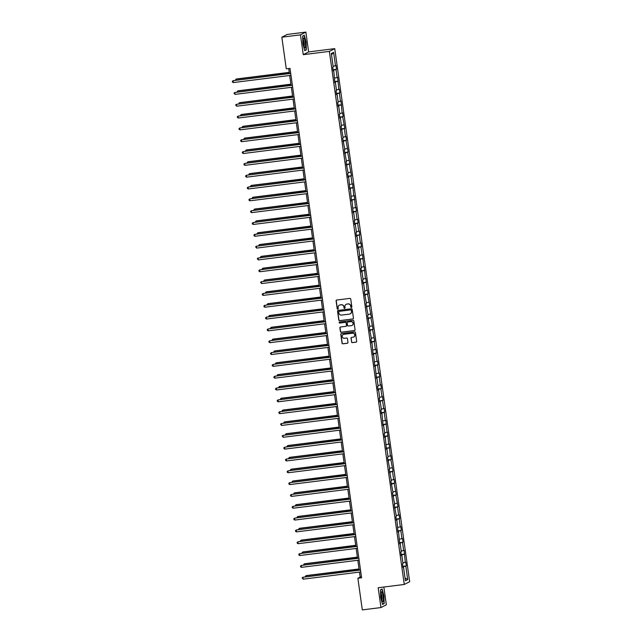 <?xml version="1.0" encoding="UTF-8"?>
<svg xmlns="http://www.w3.org/2000/svg" width="642" height="642" viewBox="0 0 642 642"><rect width="100%" height="100%" fill="white"/><g stroke="black" fill="none" stroke-linecap="round" stroke-linejoin="round"><path stroke-width="0.96" d="M351.415 307.518A0.53 0.514 -117.1 0 0 351.856 306.932L350.741 299.028A0.754 0.738 -117.1 0 0 349.906 298.378L336.729 300.031A0.754 0.738 -117.1 0 0 336.103 300.873L337.21 308.778A0.53 0.514 -117.1 0 0 337.965 309.179A0.53 0.514 -117.1 0 0 338.238 308.65L338.093 307.622A2.407 2.351 -117.1 0 1 340.099 304.95L341.199 304.814A2.407 2.351 -117.1 0 1 343.879 306.9L344.024 307.919A0.53 0.514 -117.1 0 0 344.778 308.32A0.53 0.514 -117.1 0 0 345.051 307.791L344.906 306.764A2.407 2.351 -117.1 0 1 346.913 304.091L348.012 303.955A2.407 2.351 -117.1 0 1 350.684 306.041L350.829 307.061A0.53 0.514 -117.1 0 0 351.415 307.518M346.223 304.292A2.407 2.351 -117.1 0 1 347.057 304.019L348.157 303.883A2.407 2.351 -117.1 0 1 350.829 305.969L350.973 306.988A0.53 0.514 -117.1 0 0 351.655 307.422M336.568 300.071A0.754 0.738 -117.1 0 0 336.248 300.793L337.363 308.698A0.53 0.514 -117.1 0 0 338.037 309.139M339.417 305.151A2.407 2.351 -117.1 0 1 340.252 304.87L341.343 304.733A2.407 2.351 -117.1 0 1 344.024 306.82L344.168 307.847A0.53 0.514 -117.1 0 0 344.842 308.28M351.527 341.977A0.754 0.738 -117.1 0 0 352.362 342.627L356.061 342.162A0.754 0.738 -117.1 0 0 356.687 341.327L355.451 332.548A0.754 0.738 -117.1 0 0 354.617 331.898L341.44 333.551A0.754 0.738 -117.1 0 0 340.814 334.386L342.05 343.165A0.754 0.738 -117.1 0 0 342.884 343.815L347.346 343.253A0.754 0.738 -117.1 0 0 347.98 342.419L347.45 338.663A0.754 0.738 -117.1 0 0 346.616 338.013L344.401 338.286A2.014 1.966 -117.1 0 1 343.197 334.506A2.014 1.966 -117.1 0 1 343.839 334.305L352.514 333.222A2.014 1.966 -117.1 0 1 353.71 337.002A2.014 1.966 -117.1 0 1 353.076 337.202L351.623 337.379A0.754 0.738 -117.1 0 0 350.997 338.214L351.672 341.897A0.754 0.738 -117.1 0 0 352.506 342.555L356.206 342.09A0.754 0.738 -117.1 0 0 356.374 342.05M378.178 587.735L380.963 607.557L362.313 609.9L357.867 578.257L361.598 577.784L290.007 68.373L286.276 68.838L281.83 37.196L300.472 34.853L303.257 54.674L329.362 51.392L404.283 584.453L378.178 587.735M352.811 319.026A0.754 0.738 -117.1 0 0 353.437 318.191L352.201 309.412A0.754 0.738 -117.1 0 0 351.367 308.754L338.19 310.415A0.754 0.738 -117.1 0 0 337.564 311.25L338.791 320.029A0.754 0.738 -117.1 0 0 339.634 320.679L352.956 318.946A0.754 0.738 -117.1 0 0 353.116 318.905M353.83 320.976L355.066 329.755A0.754 0.738 -117.1 0 1 354.432 330.59L341.255 332.251A0.754 0.738 -117.1 0 1 340.421 331.593L339.891 327.837A0.754 0.738 -117.1 0 1 340.517 327.003L345.861 326.329A0.754 0.738 -117.1 0 0 346.495 325.494L346.142 323.006A0.754 0.738 -117.1 0 0 345.308 322.348L339.738 323.054A0.53 0.514 -117.1 0 1 339.425 322.059A0.53 0.514 -117.1 0 1 339.594 322.011L352.996 320.326A0.754 0.738 -117.1 0 1 353.83 320.976M380.963 607.557L386.348 604.804L383.852 587.021M303.257 54.674L308.642 51.922L305.857 32.1L300.472 34.853M305.857 32.1L287.215 34.443L281.83 37.196M403.007 567.351L403.529 567.335L403.04 567.584L402.51 563.796L402.999 563.548L401.868 555.507L401.378 555.755L400.849 551.968L401.33 551.719L400.207 543.686L399.717 543.934L398.546 531.865L398.056 532.114L396.884 520.036L396.395 520.285L395.857 516.497L396.347 516.248L394.196 504.676L394.686 504.427L392.535 492.847L393.024 492.599L390.874 481.027L391.363 480.778L389.212 469.198L389.702 468.949L387.551 457.377L388.041 457.128L386.909 449.095L386.42 449.344L385.248 437.266L384.759 437.523L384.229 433.727L384.719 433.478L383.587 425.445L383.097 425.694L381.926 413.625L381.436 413.873L380.907 410.086L381.396 409.829L380.265 401.796L379.775 402.044L379.245 398.257L379.735 398.008L378.603 389.975L378.114 390.224L377.584 386.436L378.066 386.187L376.942 378.154L376.453 378.403L375.281 366.325L374.792 366.574L373.62 354.504L373.13 354.753L371.959 342.676L371.469 342.924L370.932 339.137L371.421 338.888L369.27 327.316L369.76 327.067L367.609 315.487L368.099 315.238L365.948 303.666L366.438 303.417L364.287 291.845L364.776 291.596L363.645 283.555L363.155 283.812L362.626 280.016L363.115 279.768L361.984 271.735L361.494 271.983L360.964 268.195L361.454 267.947L360.322 259.914L359.833 260.162L359.303 256.375L359.793 256.118L358.661 248.085L358.172 248.334L357.642 244.546L358.132 244.297L357 236.264L356.511 236.513L355.981 232.725L356.47 232.476L355.339 224.443L354.849 224.692L354.32 220.896L354.801 220.647L353.678 212.614L353.188 212.863L352.017 200.794L351.527 201.042L350.355 188.965L349.866 189.213L348.694 177.144L348.205 177.393L347.667 173.605L348.157 173.356L346.006 161.776L346.495 161.527L344.345 149.955L344.834 149.706L342.684 138.134L343.173 137.886L341.022 126.305L341.512 126.057L340.38 118.024L339.891 118.272L339.361 114.485L339.851 114.236L338.719 106.203L338.23 106.452L337.7 102.656L338.19 102.407L337.058 94.374L336.568 94.623L336.039 90.835L336.528 90.586L335.397 82.553L334.907 82.802L333.736 70.724L333.246 70.981L332.716 67.185L333.206 66.937L331.32 53.527L333.615 52.347L335.501 65.765L335.991 65.516L336.52 69.304L336.031 69.553L337.162 77.586L337.652 77.337L338.824 89.407L339.313 89.158L339.843 92.954L339.361 93.202L340.485 101.235L340.974 100.987L342.146 113.056L342.635 112.807L343.173 116.595L342.684 116.844L344.834 128.424L344.345 128.673L345.476 136.706L345.958 136.457L346.495 140.245L346.006 140.494L348.157 152.074L347.667 152.323L349.818 163.895L349.328 164.143L351.479 175.715L350.989 175.964L352.121 184.005L352.61 183.756L353.782 195.826L354.272 195.577L355.443 207.647L355.933 207.398L356.462 211.194L355.973 211.443L357.104 219.476L357.594 219.227L358.124 223.015L357.634 223.264L358.766 231.297L359.255 231.048L359.785 234.836L359.295 235.084L360.427 243.125L360.916 242.869L361.446 246.664L360.964 246.913L362.088 254.946L362.578 254.697L363.749 266.767L364.239 266.518L365.41 278.596L365.9 278.347L367.072 290.417L367.561 290.168L368.099 293.956L367.609 294.205L369.76 305.785L369.27 306.033L371.421 317.605L370.932 317.854L373.082 329.426L372.593 329.675L374.743 341.255L374.254 341.504L375.385 349.537L375.875 349.288L376.405 353.076L375.915 353.325L377.047 361.358L377.536 361.109L378.066 364.905L377.576 365.154L378.708 373.187L379.197 372.938L379.727 376.726L379.237 376.974L380.369 385.007L380.858 384.759L381.388 388.546L380.899 388.795L382.03 396.836L382.52 396.579L383.049 400.375L382.56 400.624L383.691 408.657L384.181 408.408L384.71 412.196L384.229 412.445L385.352 420.478L385.842 420.229L387.014 432.307L387.503 432.058L388.675 444.128L389.164 443.879L390.336 455.948L390.826 455.7L391.363 459.495L390.874 459.744L393.024 471.316L392.535 471.565L393.666 479.598L394.148 479.349L394.686 483.137L394.196 483.394L396.347 494.966L395.857 495.215L398.008 506.787L397.518 507.036L398.65 515.069L399.139 514.82L399.669 518.616L399.18 518.864L400.311 526.897L400.801 526.649L401.33 530.436L400.841 530.685L401.972 538.718L402.462 538.469L402.991 542.257L402.502 542.506L403.633 550.547L404.123 550.298L405.295 562.368L405.784 562.119L406.314 565.907L405.824 566.156L407.71 579.574L405.415 580.745L403.529 567.335M329.362 51.392L334.747 48.64L409.668 581.7L404.283 584.453M402.895 562.817L405.295 562.368M401.258 554.881L404.163 554.335M401.346 555.523L401.868 555.507M401.234 550.996L403.633 550.547M399.597 543.06L402.502 542.506M399.685 543.702L400.207 543.686M399.573 539.176L401.972 538.718M397.936 531.231L400.841 530.685M398.024 531.881L398.546 531.865M397.912 527.347L400.311 526.897M396.274 519.41L399.18 518.864M396.363 520.052L396.884 520.036M396.25 515.526L398.65 515.069M394.605 507.589L397.518 507.036M394.702 508.231L395.223 508.215M394.589 503.697L396.989 503.248M392.944 495.76L395.857 495.215M393.04 496.41L393.554 496.386M392.92 491.876L395.328 491.427M391.283 483.94L394.196 483.394M391.379 484.582L391.893 484.566M391.259 480.056L393.666 479.598M389.622 472.119L392.535 471.565M389.718 472.761L390.232 472.745M389.598 468.227L392.005 467.777M387.961 460.29L390.874 459.744M388.049 460.932L388.57 460.916M387.937 456.406L390.336 455.948M386.299 448.469L389.212 447.915M386.388 449.111L386.909 449.095M386.275 444.585L388.675 444.128M384.638 436.64L387.551 436.095M384.727 437.29L385.248 437.266M384.614 432.756L387.014 432.307M382.977 424.819L385.89 424.274M383.065 425.461L383.587 425.445M382.953 420.935L385.352 420.478M381.316 412.999L384.229 412.445M381.404 413.641L381.926 413.625M381.292 409.106L383.691 408.657M379.655 401.17L382.56 400.624M379.743 401.812L380.265 401.796M379.631 397.286L382.03 396.836M377.994 389.349L380.899 388.795M378.082 389.991L378.603 389.975M377.969 385.465L380.369 385.007M376.332 377.52L379.237 376.974M376.421 378.17L376.942 378.154M376.308 373.636L378.708 373.187M374.671 365.699L377.576 365.154M374.759 366.341L375.281 366.325M374.647 361.815L377.047 361.358M373.01 353.878L375.915 353.325M373.098 354.52L373.62 354.504M372.986 349.986L375.385 349.537M371.341 342.05L374.254 341.504M371.437 342.692L371.959 342.676M371.325 338.165L373.724 337.716M369.68 330.229L372.593 329.675M369.776 330.871L370.29 330.855M369.656 326.345L372.063 325.887M368.018 318.4L370.932 317.854M368.115 319.05L368.628 319.034M367.994 314.516L370.402 314.066M366.357 306.579L369.27 306.033M366.454 307.221L366.967 307.205M366.333 302.695L368.741 302.238M364.696 294.758L367.609 294.205M364.784 295.4L365.306 295.384M364.672 290.874L367.072 290.417M363.035 282.929L365.948 282.384M363.123 283.579L363.645 283.555M363.011 279.045L365.41 278.596M361.374 271.109L364.287 270.563M361.462 271.751L361.984 271.735M361.35 267.224L363.749 266.767M359.713 259.288L362.626 258.734M359.801 259.93L360.322 259.914M359.689 255.396L362.088 254.946M358.051 247.459L360.964 246.913M358.14 248.101L358.661 248.085M358.027 243.575L360.427 243.125M356.39 235.638L359.295 235.084M356.479 236.28L357 236.264M356.366 231.754L358.766 231.297M354.729 223.809L357.634 223.264M354.817 224.459L355.339 224.443M354.705 219.925L357.104 219.476M353.068 211.988L355.973 211.443M353.156 212.63L353.678 212.614M353.044 208.104L355.443 207.647M351.407 200.168L354.312 199.614M351.495 200.81L352.017 200.794M351.383 196.275L353.782 195.826M349.746 188.339L352.651 187.793M349.834 188.981L350.355 188.965M349.721 184.455L352.121 184.005M348.076 176.518L350.989 175.964M348.173 177.16L348.694 177.144M348.06 172.634L350.46 172.176M346.415 164.689L349.328 164.143M346.511 165.339L347.025 165.323M346.391 160.805L348.799 160.356M344.754 152.868L347.667 152.323M344.85 153.51L345.364 153.494M344.73 148.984L347.137 148.527M343.093 141.047L346.006 140.494M343.189 141.689L343.703 141.673M343.069 137.155L345.476 136.706M341.432 129.219L344.345 128.673M341.52 129.861L342.042 129.845M341.408 125.334L343.807 124.885M339.77 117.398L342.684 116.844M339.859 118.04L340.38 118.024M339.746 113.514L342.146 113.056M338.109 105.577L341.022 105.023M338.198 106.219L338.719 106.203M338.085 101.685L340.485 101.235M336.448 93.748L339.361 93.202M336.536 94.39L337.058 94.374M336.424 89.864L338.824 89.407M334.787 81.927L337.7 81.374M334.875 82.569L335.397 82.553M334.763 78.043L337.162 77.586M333.126 70.098L336.031 69.553M333.214 70.748L333.736 70.724M333.102 66.214L335.501 65.765M333.615 52.347L331.505 54.843M308.642 51.922L334.747 48.64M359.472 572.094L360.178 577.078L357.867 578.257M288.707 68.534L289.398 73.453M289.678 75.491L291.059 85.282M291.348 87.312L292.72 97.102M293.009 99.133L294.381 108.923M294.67 110.962L296.042 120.752M296.331 122.782L297.703 132.573M297.992 134.611L299.365 144.402M299.653 146.432L301.026 156.223M301.315 158.253L302.687 168.043M302.976 170.082L304.356 179.872M304.637 181.903L306.017 191.693M306.298 193.724L307.678 203.522M307.959 205.552L309.34 215.343M309.621 217.373L311.001 227.164M311.282 229.202L312.662 238.993M312.943 241.023L314.323 250.813M314.612 252.844L315.984 262.642M316.273 264.673L317.646 274.463M317.934 276.493L319.307 286.284M319.596 288.322L320.968 298.113M321.257 300.143L322.629 309.934M322.918 311.964L324.29 321.754M324.579 323.793L325.951 333.583M326.24 335.614L327.621 345.404M327.901 347.442L329.282 357.233M329.563 359.263L330.943 369.054M331.224 371.084L332.604 380.875M332.885 382.913L334.265 392.703M334.546 394.734L335.927 404.524M336.207 406.555L337.588 416.353M337.877 418.383L339.249 428.174M339.538 430.204L340.91 439.995M341.199 442.033L342.571 451.824M342.86 453.854L344.232 463.644M344.521 465.675L345.894 475.465M346.182 477.504L347.555 487.294M347.844 489.324L349.216 499.115M349.505 501.153L350.885 510.944M351.166 512.974L352.546 522.765M352.827 524.795L354.207 534.585M354.488 536.624L355.869 546.414M356.149 548.445L357.53 558.235M357.811 560.273L359.191 570.064M361.478 576.909L360.178 577.078M402.919 566.709L405.824 566.156M407.71 579.574L405.022 577.985M333.07 69.737L336.52 69.304M334.731 81.558L338.182 81.125M336.4 93.387L339.843 92.954M338.061 105.208L341.504 104.774M339.722 117.029L343.173 116.595M341.383 128.857L344.834 128.424M343.045 140.678L346.495 140.245M344.706 152.507L348.157 152.074M346.367 164.328L349.818 163.895M348.028 176.149L351.479 175.715M349.689 187.978L353.14 187.544M351.351 199.798L354.801 199.365M353.012 211.627L356.462 211.194M354.673 223.448L358.124 223.015M356.334 235.269L359.785 234.836M357.995 247.098L361.446 246.664M359.664 258.919L363.107 258.485M361.326 270.739L364.768 270.306M362.987 282.568L366.43 282.135M364.648 294.389L368.099 293.956M366.309 306.218L369.76 305.785M367.97 318.039L371.421 317.605M369.632 329.86L373.082 329.426M371.293 341.688L374.743 341.255M372.954 353.509L376.405 353.076M374.615 365.338L378.066 364.905M376.276 377.159L379.727 376.726M377.937 388.98L381.388 388.546M379.599 400.809L383.049 400.375M381.26 412.629L384.71 412.196M382.929 424.458L386.372 424.017M384.59 436.279L388.033 435.846M386.251 448.1L389.694 447.667M387.912 459.929L391.363 459.495M389.574 471.75L393.024 471.316M391.235 483.57L394.686 483.137M392.896 495.399L396.347 494.966M394.557 507.22L398.008 506.787M396.218 519.049L399.669 518.616M397.88 530.87L401.33 530.436M399.541 542.691L402.991 542.257M401.202 554.519L404.653 554.086M402.863 566.34L406.314 565.907M306.338 49.851L306.122 42.123L304.284 35.222L302.663 36.048L302.88 43.784L304.717 50.678L306.338 49.851L305.56 49.948M382.102 588.979L380.481 589.805L380.698 597.533L382.544 604.435L384.165 603.608L383.948 595.872L382.102 588.979M338.029 310.455A0.754 0.738 -117.1 0 0 337.708 311.177L338.944 319.957A0.754 0.738 -117.1 0 0 339.778 320.607L352.956 318.946M351.294 310.359A0.53 0.514 -117.1 0 0 350.709 309.901L339.145 311.354A0.53 0.514 -117.1 0 0 338.703 311.94L338.856 313.015A2.407 2.351 -117.1 0 0 341.528 315.102L349.441 314.107A2.407 2.351 -117.1 0 0 351.447 311.434L351.439 310.279A0.53 0.514 -117.1 0 0 350.853 309.821L350.709 309.901M339.048 311.37A0.53 0.514 -117.1 0 1 339.289 311.282L350.853 309.821M350.275 313.834A2.407 2.351 -117.1 0 0 351.591 311.362L351.447 311.434M351.439 310.279L351.591 311.362M340.356 327.043A0.754 0.738 -117.1 0 0 340.035 327.765L340.565 331.521A0.754 0.738 -117.1 0 0 341.4 332.171L354.585 330.518A0.754 0.738 -117.1 0 0 354.745 330.478M346.174 326.216A0.754 0.738 -117.1 0 0 346.64 325.422L346.287 322.926A0.754 0.738 -117.1 0 0 345.452 322.276L339.738 323.054M339.506 322.027A0.53 0.514 -117.1 0 0 339.891 322.974M351.407 325.638A2.014 1.966 -117.1 0 0 353.012 323.062A2.014 1.966 -117.1 0 0 350.853 321.658L347.795 322.035A0.754 0.738 -117.1 0 0 347.17 322.878L347.515 325.366A0.754 0.738 -117.1 0 0 348.357 326.016L351.407 325.638M352.121 325.398A2.014 1.966 -117.1 0 0 350.997 321.578L350.853 321.658M347.635 322.075A0.754 0.738 -117.1 0 1 347.94 321.963L350.997 321.578M351.463 337.419A0.754 0.738 -117.1 0 0 351.142 338.141L351.672 341.897M353.782 336.962A2.014 1.966 -117.1 0 0 352.659 333.142L352.514 333.222M343.277 334.466A2.014 1.966 -117.1 0 1 343.984 334.233L352.659 333.142M341.279 333.591A0.754 0.738 -117.1 0 0 340.958 334.313L342.194 343.093A0.754 0.738 -117.1 0 0 343.029 343.743L347.499 343.181A0.754 0.738 -117.1 0 0 347.659 343.141M383.378 603.705L384.165 603.608M289.245 72.353L236.392 78.99L236.16 80.146M289.261 72.49L236.023 79.183L235.309 80.25M290.698 73.292L233.118 80.667L290.714 73.429M233.383 82.561L232.444 82.064L232.332 81.301L233.118 80.667L233.383 82.561L290.978 75.323M290.906 84.174L238.054 90.819L237.821 91.966M290.922 84.311L237.684 91.004L236.97 92.079M292.567 96.003L239.715 102.64L239.482 103.795M292.583 96.139L239.346 102.824L238.631 103.9M292.359 85.113L234.779 92.496L292.375 85.258M235.044 94.39L233.993 93.13L234.779 92.496L235.044 94.39L292.64 87.151M294.02 96.942L236.441 104.317L294.036 97.078M236.705 106.211L235.654 104.951L236.441 104.317L236.705 106.211L294.309 98.972M304.22 38.464A4.992 1.003 82.8 0 0 303.417 38.392A4.992 1.003 82.8 0 0 303.329 42.878A4.992 1.003 82.8 0 0 304.477 47.476A4.992 1.003 82.8 0 0 304.581 47.644A4.992 1.003 82.8 0 0 305.512 44.812A4.992 1.003 82.8 0 0 304.22 38.464M304.027 46.376A3.419 0.682 82.8 0 0 304.196 43.399A3.419 0.682 82.8 0 0 303.377 39.997A3.419 0.682 82.8 0 0 303.193 39.748M302.663 36.233L304.139 35.479L305.921 42.163L306.13 49.659L304.645 50.413M303.658 35.543L304.139 35.479M382.046 592.213A4.992 1.003 82.8 0 0 381.244 592.141A4.992 1.003 82.8 0 0 381.155 596.635A4.992 1.003 82.8 0 0 382.303 601.233A4.992 1.003 82.8 0 0 382.399 601.394A4.992 1.003 82.8 0 0 383.33 598.569A4.992 1.003 82.8 0 0 382.046 592.213M381.854 600.126A3.419 0.682 82.8 0 0 382.014 597.148A3.419 0.682 82.8 0 0 381.204 593.746A3.419 0.682 82.8 0 0 381.019 593.505M380.489 589.99L381.966 589.236L383.747 595.92L383.956 603.408L382.471 604.17M381.484 589.3L381.966 589.236M294.229 107.824L241.376 114.469L241.143 115.616M294.245 107.96L241.007 114.653L240.293 115.72M295.681 108.763L238.102 116.138L295.697 108.899M238.367 118.032L237.428 117.534L237.315 116.772L238.102 116.138L238.367 118.032L295.97 110.793M295.89 119.645L243.037 126.289L242.804 127.437M295.906 119.789L242.676 126.474L241.954 127.549M297.342 120.592L239.763 127.967L297.366 120.728M240.028 129.861L239.089 129.355L238.984 128.601L239.763 127.967L240.028 129.861L297.631 122.622M297.551 131.474L244.698 138.11L244.474 139.266M297.567 131.61L244.337 138.303L243.615 139.37M299.003 132.412L241.424 139.787L299.028 132.549M241.689 141.681L240.75 141.184L240.646 140.421L241.424 139.787L241.689 141.681L299.292 134.443M299.212 143.294L246.359 149.939L246.135 151.087M299.228 143.431L245.998 150.124L245.276 151.199M300.665 144.233L243.085 151.608L300.689 144.37M243.35 153.51L242.411 153.005L242.307 152.25L243.085 151.608L243.35 153.51L300.954 146.272M300.873 155.123L248.021 161.76L247.796 162.916M300.889 155.26L247.66 161.945L246.937 163.02M302.326 156.062L244.746 163.437L302.35 156.199M245.011 165.331L244.072 164.825L243.968 164.071L244.746 163.437L245.011 165.331L302.615 158.093M302.534 166.944L249.682 173.589L249.457 174.736M302.559 167.081L249.321 173.773L248.598 174.841M303.987 167.883L246.408 175.258L304.011 168.019M246.672 177.152L245.734 176.654L245.629 175.892L246.408 175.258L246.672 177.152L304.276 169.913M304.196 178.765L251.343 185.41L251.118 186.557M304.22 178.901L250.982 185.594L250.26 186.67M305.857 190.594L253.004 197.23L252.779 198.386M305.881 190.73L252.643 197.423L251.921 198.49M307.518 202.415L254.665 209.059L254.441 210.207M307.542 202.551L254.304 209.244L253.582 210.319M309.179 214.235L256.327 220.88L256.102 222.036M309.203 214.38L255.965 221.065L255.251 222.14M310.84 226.064L257.996 232.709L257.763 233.857M310.864 226.201L257.627 232.894L256.912 233.961M312.51 237.885L259.657 244.53L259.424 245.677M312.526 238.022L259.288 244.714L258.574 245.79M314.171 249.714L261.318 256.351L261.085 257.506M314.187 249.85L260.949 256.535L260.235 257.611M315.832 261.535L262.979 268.179L262.747 269.327M315.848 261.671L262.61 268.364L261.896 269.439M317.493 273.356L264.64 280L264.408 281.156M317.509 273.5L264.271 280.185L263.557 281.26M319.154 285.184L266.302 291.821L266.069 292.977M319.17 285.321L265.94 292.014L265.218 293.081M305.648 179.704L248.069 187.087L305.672 179.848M248.334 188.981L247.395 188.475L247.29 187.721L248.069 187.087L248.334 188.981L305.937 181.742M307.317 191.533L249.73 198.908L307.333 191.669M249.995 200.802L249.056 200.304L248.952 199.542L249.73 198.908L249.995 200.802L307.598 193.563M308.979 203.353L251.391 210.728L308.995 203.49M251.656 212.63L250.717 212.125L250.613 211.362L251.391 210.728L251.656 212.63L309.259 205.392M310.64 215.182L253.052 222.557L310.656 215.319M253.325 224.451L252.378 223.946L252.274 223.191L253.052 222.557L253.325 224.451L310.921 217.213M312.301 227.003L254.713 234.378L312.317 227.14M254.986 236.272L254.039 235.775L253.935 235.012L254.713 234.378L254.986 236.272L312.582 229.033M313.962 238.824L256.383 246.207L313.978 238.968M256.648 248.101L255.596 246.841L256.383 246.207L256.648 248.101L314.243 240.862M315.623 250.653L258.044 258.028L315.639 250.789M258.309 259.922L257.257 258.662L258.044 258.028L258.309 259.922L315.904 252.683M317.284 262.474L259.705 269.849L317.3 262.61M259.97 271.743L259.031 271.245L258.919 270.483L259.705 269.849L259.97 271.743L317.573 264.504M318.946 274.303L261.366 281.678L318.962 274.439M261.631 283.571L260.58 282.311L261.366 281.678L261.631 283.571L319.235 276.333M320.607 286.123L263.027 293.498L320.631 286.26M263.292 295.392L262.353 294.895L262.249 294.132L263.027 293.498L263.292 295.392L320.896 288.154M320.815 297.005L267.963 303.65L267.73 304.798M320.831 297.142L267.602 303.835L266.879 304.91M322.268 297.944L264.689 305.327L322.292 298.089M264.953 307.221L264.014 306.715L263.91 305.961L264.689 305.327L264.953 307.221L322.557 299.983M322.477 308.834L269.624 315.471L269.399 316.626M322.493 308.971L269.263 315.655L268.541 316.731M323.929 309.773L266.35 317.148L323.953 309.909M266.615 319.042L265.676 318.536L265.571 317.782L266.35 317.148L266.615 319.042L324.218 311.803M324.138 320.655L271.285 327.3L271.06 328.447M324.154 320.791L270.924 327.484L270.202 328.552M325.59 321.594L268.011 328.969L325.614 321.73M268.276 330.863L267.337 330.365L267.233 329.603L268.011 328.969L268.276 330.863L325.879 323.624M325.799 332.476L272.946 339.12L272.722 340.268M325.823 332.62L272.585 339.305L271.863 340.38M327.251 333.415L269.672 340.798L327.276 333.559M269.937 342.692L268.998 342.186L268.894 341.432L269.672 340.798L269.937 342.692L327.54 335.453M327.46 344.305L274.607 350.941L274.383 352.097M327.484 344.441L274.246 351.134L273.524 352.201M328.913 345.244L271.333 352.618L328.937 345.38M271.598 354.512L270.659 354.015L270.555 353.252L271.333 352.618L271.598 354.512L329.202 347.274M329.121 356.125L276.269 362.77L276.044 363.918M329.145 356.262L275.908 362.955L275.185 364.03M330.582 357.064L272.994 364.439L330.598 357.201M273.259 366.341L272.32 365.836L272.216 365.081L272.994 364.439L273.259 366.341L330.863 359.103M330.782 367.954L277.93 374.591L277.705 375.747M330.807 368.091L277.569 374.776L276.846 375.851M332.243 368.893L274.656 376.268L332.259 369.03M274.92 378.162L273.982 377.656L273.877 376.902L274.656 376.268L274.92 378.162L332.524 370.924M332.444 379.775L279.591 386.42L279.366 387.567M332.468 379.912L279.23 386.604L278.508 387.672M334.105 391.596L281.252 398.241L281.027 399.388M334.129 391.732L280.891 398.425L280.177 399.501M335.774 403.425L282.921 410.061L282.689 411.217M335.79 403.561L282.552 410.254L281.838 411.321M337.435 415.246L284.583 421.89L284.35 423.038M337.451 415.382L284.213 422.075L283.499 423.15M339.096 427.066L286.244 433.711L286.011 434.867M339.112 427.211L285.875 433.896L285.16 434.971M340.758 438.895L287.905 445.532L287.672 446.688M340.774 439.032L287.536 445.725L286.822 446.792M342.419 450.716L289.566 457.361L289.333 458.508M342.435 450.853L289.205 457.545L288.483 458.621M344.08 462.545L291.227 469.182L290.995 470.337M344.096 462.681L290.866 469.366L290.144 470.442M345.741 474.366L292.888 481.01L292.664 482.158M345.757 474.502L292.527 481.195L291.805 482.27M347.402 486.187L294.55 492.831L294.325 493.987M347.418 486.331L294.188 493.016L293.466 494.091M333.904 380.714L276.317 388.089L333.92 380.85M276.59 389.983L275.643 389.485L275.538 388.723L276.317 388.089L276.59 389.983L334.185 382.744M335.565 392.535L277.978 399.918L335.581 392.679M278.251 401.812L277.304 401.306L277.2 400.552L277.978 399.918L278.251 401.812L335.846 394.573M337.227 404.364L279.647 411.739L337.243 404.5M279.912 413.633L278.973 413.135L278.861 412.373L279.647 411.739L279.912 413.633L337.507 406.394M338.888 416.185L281.308 423.559L338.904 416.321M281.573 425.461L280.522 424.193L281.308 423.559L281.573 425.461L339.169 418.215M340.549 428.013L282.97 435.388L340.565 428.15M283.234 437.282L282.183 436.022L282.97 435.388L283.234 437.282L340.838 430.044M342.21 439.834L284.631 447.209L342.226 439.971M284.896 449.103L283.957 448.606L283.844 447.843L284.631 447.209L284.896 449.103L342.499 441.865M343.871 451.655L286.292 459.038L343.895 451.799M286.557 460.932L285.618 460.426L285.513 459.672L286.292 459.038L286.557 460.932L344.16 453.693M345.532 463.484L287.953 470.859L345.557 463.62M288.218 472.753L287.279 472.247L287.175 471.493L287.953 470.859L288.218 472.753L345.821 465.514M347.194 475.305L289.614 482.68L347.218 475.441M289.879 484.574L288.94 484.076L288.836 483.314L289.614 482.68L289.879 484.574L347.483 477.335M348.855 487.134L291.275 494.509L348.879 487.27M291.54 496.402L290.601 495.897L290.497 495.142L291.275 494.509L291.54 496.402L349.144 489.164M349.063 498.015L296.211 504.652L295.986 505.808M349.087 498.152L295.85 504.845L295.127 505.912M350.516 498.954L292.937 506.329L350.54 499.091M293.201 508.223L292.262 507.726L292.158 506.963L292.937 506.329L293.201 508.223L350.805 500.985M350.725 509.836L297.872 516.481L297.647 517.629M350.749 509.973L297.511 516.666L296.789 517.741M352.177 510.775L294.598 518.15L352.201 510.912M294.863 520.052L293.924 519.547L293.819 518.792L294.598 518.15L294.863 520.052L352.466 512.814M352.386 521.665L299.533 528.302L299.308 529.457M352.41 521.802L299.172 528.486L298.45 529.562M353.846 522.604L296.259 529.979L353.862 522.74M296.524 531.873L295.585 531.367L295.481 530.613L296.259 529.979L296.524 531.873L354.127 524.634M354.047 533.486L301.194 540.131L300.97 541.278M354.071 533.622L300.833 540.315L300.111 541.383M355.507 534.425L297.92 541.8L355.524 534.561M298.185 543.694L297.246 543.196L297.142 542.434L297.92 541.8L298.185 543.694L355.788 536.455M355.708 545.307L302.855 551.951L302.631 553.099M355.732 545.451L302.494 552.136L301.772 553.211M357.169 546.246L299.581 553.629L357.185 546.39M299.854 555.523L298.907 555.017L298.803 554.263L299.581 553.629L299.854 555.523L357.45 548.284M357.369 557.136L304.517 563.772L304.292 564.928M357.393 557.272L304.156 563.965L303.441 565.032M358.83 558.075L301.242 565.45L358.846 558.211M301.515 567.343L300.568 566.846L300.464 566.083L301.242 565.45L301.515 567.343L359.111 560.105M359.038 568.956L306.186 575.601L305.953 576.749M359.055 569.093L305.817 575.786L305.102 576.861M360.491 569.895L302.912 577.27L360.507 570.032M303.176 579.172L302.125 577.904L302.912 577.27L303.176 579.172L360.772 571.934"/></g></svg>
